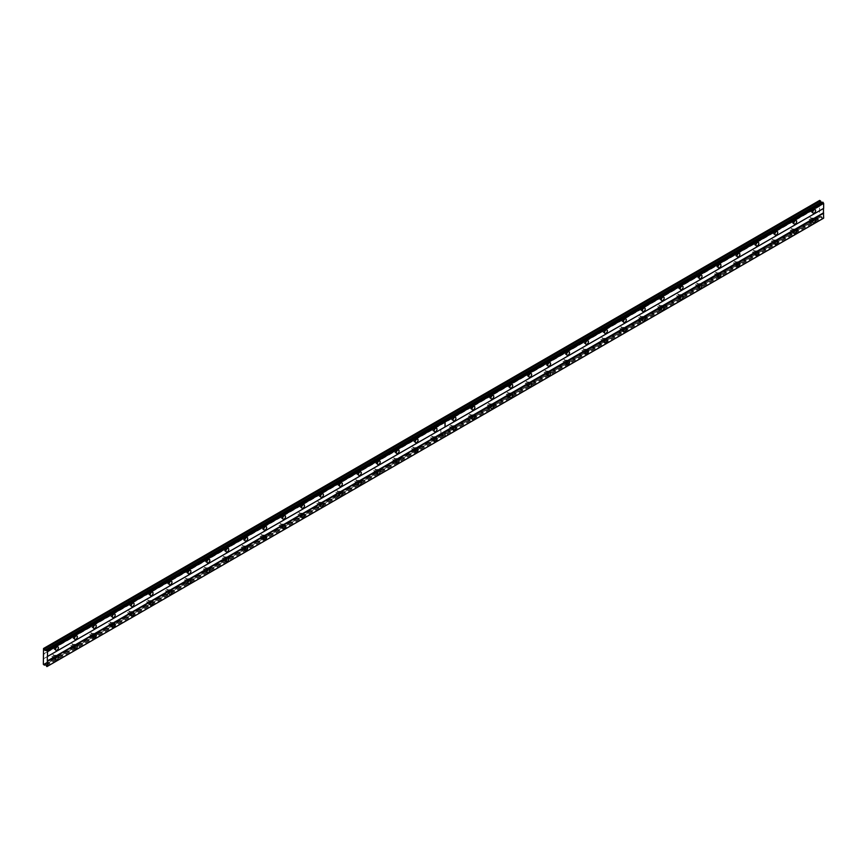 <?xml version="1.0" encoding="UTF-8"?>
<svg xmlns="http://www.w3.org/2000/svg" width="867" height="867" viewBox="0 0 867 867"><rect width="100%" height="100%" fill="white"/><g stroke="black" fill="none" stroke-linecap="round" stroke-linejoin="round"><path stroke-width="0.65" stroke-dasharray="4.33 3.25" d="M794.291 221.724A2.005 1.16 120 0 0 794.248 219.459A2.005 1.16 120 0 0 793.251 219.557A2.005 1.16 120 0 0 791.939 221.334A2.005 1.16 120 0 0 792.243 222.938A2.005 1.16 120 0 0 793.251 222.841A2.005 1.16 120 0 0 794.215 221.844M775.358 232.649A2.005 1.16 120 0 0 775.326 230.394A2.005 1.16 120 0 0 774.318 230.492A2.005 1.16 120 0 0 773.006 232.258A2.005 1.16 120 0 0 773.31 233.873A2.005 1.16 120 0 0 774.318 233.765A2.005 1.16 120 0 0 775.282 232.768M756.425 243.573A2.005 1.16 120 0 0 756.392 241.319A2.005 1.16 120 0 0 755.385 241.416A2.005 1.16 120 0 0 754.073 243.194A2.005 1.16 120 0 0 754.388 244.797A2.005 1.16 120 0 0 755.385 244.7A2.005 1.16 120 0 0 756.36 243.703M737.492 254.508A2.005 1.16 120 0 0 737.459 252.254A2.005 1.16 120 0 0 736.462 252.351A2.005 1.16 120 0 0 735.151 254.118A2.005 1.16 120 0 0 735.454 255.732A2.005 1.16 120 0 0 736.462 255.624A2.005 1.16 120 0 0 737.427 254.627M718.57 265.432A2.005 1.16 120 0 0 718.526 263.178A2.005 1.16 120 0 0 717.529 263.275A2.005 1.16 120 0 0 716.218 265.053A2.005 1.16 120 0 0 716.521 266.657A2.005 1.16 120 0 0 717.529 266.559A2.005 1.16 120 0 0 718.494 265.562M699.636 276.367A2.005 1.16 120 0 0 699.604 274.113A2.005 1.16 120 0 0 698.596 274.21A2.005 1.16 120 0 0 697.285 275.977A2.005 1.16 120 0 0 697.599 277.592A2.005 1.16 120 0 0 698.596 277.483A2.005 1.16 120 0 0 699.561 276.486M680.703 287.291A2.005 1.16 120 0 0 680.671 285.037A2.005 1.16 120 0 0 679.663 285.135A2.005 1.16 120 0 0 678.352 286.912A2.005 1.16 120 0 0 678.666 288.516A2.005 1.16 120 0 0 679.663 288.418A2.005 1.16 120 0 0 680.638 287.421M661.781 298.226A2.005 1.16 120 0 0 661.738 295.972A2.005 1.16 120 0 0 660.741 296.07A2.005 1.16 120 0 0 659.429 297.836A2.005 1.16 120 0 0 659.733 299.44A2.005 1.16 120 0 0 660.741 299.343A2.005 1.16 120 0 0 661.705 298.346M642.848 309.151A2.005 1.16 120 0 0 642.815 306.896A2.005 1.16 120 0 0 641.808 306.994A2.005 1.16 120 0 0 640.496 308.76A2.005 1.16 120 0 0 640.8 310.375A2.005 1.16 120 0 0 641.808 310.278A2.005 1.16 120 0 0 642.772 309.281M623.915 320.086A2.005 1.16 120 0 0 623.882 317.821A2.005 1.16 120 0 0 622.874 317.929A2.005 1.16 120 0 0 621.563 319.695A2.005 1.16 120 0 0 621.877 321.299A2.005 1.16 120 0 0 622.874 321.202A2.005 1.16 120 0 0 623.85 320.205M604.982 331.01A2.005 1.16 120 0 0 604.949 328.756A2.005 1.16 120 0 0 603.952 328.853A2.005 1.16 120 0 0 602.63 330.62A2.005 1.16 120 0 0 602.944 332.234A2.005 1.16 120 0 0 603.952 332.137A2.005 1.16 120 0 0 604.917 331.14M586.059 341.945A2.005 1.16 120 0 0 586.016 339.68A2.005 1.16 120 0 0 585.019 339.788A2.005 1.16 120 0 0 583.708 341.555A2.005 1.16 120 0 0 584.011 343.159A2.005 1.16 120 0 0 585.019 343.061A2.005 1.16 120 0 0 585.984 342.064M567.126 352.869A2.005 1.16 120 0 0 567.094 350.615A2.005 1.16 120 0 0 566.086 350.712A2.005 1.16 120 0 0 564.775 352.479A2.005 1.16 120 0 0 565.078 354.094A2.005 1.16 120 0 0 566.086 353.996A2.005 1.16 120 0 0 567.051 352.988M548.193 363.804A2.005 1.16 120 0 0 548.161 361.539A2.005 1.16 120 0 0 547.153 361.647A2.005 1.16 120 0 0 545.842 363.414A2.005 1.16 120 0 0 546.156 365.018A2.005 1.16 120 0 0 547.153 364.92A2.005 1.16 120 0 0 548.128 363.923M529.26 374.728A2.005 1.16 120 0 0 529.228 372.474A2.005 1.16 120 0 0 528.231 372.572A2.005 1.16 120 0 0 526.919 374.338A2.005 1.16 120 0 0 527.223 375.953A2.005 1.16 120 0 0 528.231 375.855A2.005 1.16 120 0 0 529.195 374.847M510.338 385.652A2.005 1.16 120 0 0 510.305 383.398A2.005 1.16 120 0 0 509.297 383.496A2.005 1.16 120 0 0 507.986 385.273A2.005 1.16 120 0 0 508.29 386.877A2.005 1.16 120 0 0 509.297 386.78A2.005 1.16 120 0 0 510.262 385.782M491.405 396.587A2.005 1.16 120 0 0 491.372 394.333A2.005 1.16 120 0 0 490.364 394.431A2.005 1.16 120 0 0 489.053 396.197A2.005 1.16 120 0 0 489.367 397.812A2.005 1.16 120 0 0 490.364 397.704A2.005 1.16 120 0 0 491.329 396.707M472.472 407.512A2.005 1.16 120 0 0 472.439 405.257A2.005 1.16 120 0 0 471.431 405.355A2.005 1.16 120 0 0 470.12 407.132A2.005 1.16 120 0 0 470.434 408.736A2.005 1.16 120 0 0 471.431 408.639A2.005 1.16 120 0 0 472.407 407.642M453.549 418.447A2.005 1.16 120 0 0 453.506 416.193A2.005 1.16 120 0 0 452.509 416.29A2.005 1.16 120 0 0 451.198 418.057A2.005 1.16 120 0 0 451.501 419.671A2.005 1.16 120 0 0 452.509 419.563A2.005 1.16 120 0 0 453.474 418.566M813.213 210.789A2.005 1.16 120 0 0 813.181 208.535A2.005 1.16 120 0 0 812.173 208.633A2.005 1.16 120 0 0 810.862 210.399A2.005 1.16 120 0 0 811.176 212.014A2.005 1.16 120 0 0 812.173 211.916A2.005 1.16 120 0 0 813.148 210.909M794.291 231.337A2.005 1.16 120 0 0 794.248 229.083A2.005 1.16 120 0 0 793.251 229.181A2.005 1.16 120 0 0 791.939 230.947A2.005 1.16 120 0 0 792.243 232.562A2.005 1.16 120 0 0 793.251 232.454A2.005 1.16 120 0 0 794.215 231.456M775.358 242.261A2.005 1.16 120 0 0 775.326 240.007A2.005 1.16 120 0 0 774.318 240.105A2.005 1.16 120 0 0 773.006 241.882A2.005 1.16 120 0 0 773.31 243.486A2.005 1.16 120 0 0 774.318 243.389A2.005 1.16 120 0 0 775.282 242.392M756.425 253.197A2.005 1.16 120 0 0 756.392 250.942A2.005 1.16 120 0 0 755.385 251.04A2.005 1.16 120 0 0 754.073 252.806A2.005 1.16 120 0 0 754.388 254.421A2.005 1.16 120 0 0 755.385 254.313A2.005 1.16 120 0 0 756.36 253.316M737.492 264.121A2.005 1.16 120 0 0 737.459 261.867A2.005 1.16 120 0 0 736.462 261.964A2.005 1.16 120 0 0 735.151 263.741A2.005 1.16 120 0 0 735.454 265.345A2.005 1.16 120 0 0 736.462 265.248A2.005 1.16 120 0 0 737.427 264.251M718.57 275.056A2.005 1.16 120 0 0 718.526 272.802A2.005 1.16 120 0 0 717.529 272.899A2.005 1.16 120 0 0 716.218 274.666A2.005 1.16 120 0 0 716.521 276.28A2.005 1.16 120 0 0 717.529 276.172A2.005 1.16 120 0 0 718.494 275.175M699.636 285.98A2.005 1.16 120 0 0 699.604 283.726A2.005 1.16 120 0 0 698.596 283.823A2.005 1.16 120 0 0 697.285 285.601A2.005 1.16 120 0 0 697.599 287.205A2.005 1.16 120 0 0 698.596 287.107A2.005 1.16 120 0 0 699.561 286.11M680.703 296.915A2.005 1.16 120 0 0 680.671 294.661A2.005 1.16 120 0 0 679.663 294.758A2.005 1.16 120 0 0 678.352 296.525A2.005 1.16 120 0 0 678.666 298.129A2.005 1.16 120 0 0 679.663 298.031A2.005 1.16 120 0 0 680.638 297.034M661.781 307.839A2.005 1.16 120 0 0 661.738 305.585A2.005 1.16 120 0 0 660.741 305.683A2.005 1.16 120 0 0 659.429 307.449A2.005 1.16 120 0 0 659.733 309.064A2.005 1.16 120 0 0 660.741 308.966A2.005 1.16 120 0 0 661.705 307.969M642.848 318.774A2.005 1.16 120 0 0 642.815 316.509A2.005 1.16 120 0 0 641.808 316.618A2.005 1.16 120 0 0 640.496 318.384A2.005 1.16 120 0 0 640.8 319.988A2.005 1.16 120 0 0 641.808 319.89A2.005 1.16 120 0 0 642.772 318.893M623.915 329.698A2.005 1.16 120 0 0 623.882 327.444A2.005 1.16 120 0 0 622.874 327.542A2.005 1.16 120 0 0 621.563 329.308A2.005 1.16 120 0 0 621.877 330.923A2.005 1.16 120 0 0 622.874 330.826A2.005 1.16 120 0 0 623.85 329.828M604.982 340.633A2.005 1.16 120 0 0 604.949 338.368A2.005 1.16 120 0 0 603.952 338.477A2.005 1.16 120 0 0 602.63 340.243A2.005 1.16 120 0 0 602.944 341.847A2.005 1.16 120 0 0 603.952 341.75A2.005 1.16 120 0 0 604.917 340.753M586.059 351.558A2.005 1.16 120 0 0 586.016 349.303A2.005 1.16 120 0 0 585.019 349.401A2.005 1.16 120 0 0 583.708 351.168A2.005 1.16 120 0 0 584.011 352.782A2.005 1.16 120 0 0 585.019 352.685A2.005 1.16 120 0 0 585.984 351.677M567.126 362.493A2.005 1.16 120 0 0 567.094 360.228A2.005 1.16 120 0 0 566.086 360.325A2.005 1.16 120 0 0 564.775 362.103A2.005 1.16 120 0 0 565.078 363.707A2.005 1.16 120 0 0 566.086 363.609A2.005 1.16 120 0 0 567.051 362.612M548.193 373.417A2.005 1.16 120 0 0 548.161 371.163A2.005 1.16 120 0 0 547.153 371.26A2.005 1.16 120 0 0 545.842 373.027A2.005 1.16 120 0 0 546.156 374.642A2.005 1.16 120 0 0 547.153 374.544A2.005 1.16 120 0 0 548.128 373.536M529.26 384.341A2.005 1.16 120 0 0 529.228 382.087A2.005 1.16 120 0 0 528.231 382.184A2.005 1.16 120 0 0 526.919 383.962A2.005 1.16 120 0 0 527.223 385.566A2.005 1.16 120 0 0 528.231 385.468A2.005 1.16 120 0 0 529.195 384.471M510.338 395.276A2.005 1.16 120 0 0 510.305 393.022A2.005 1.16 120 0 0 509.297 393.119A2.005 1.16 120 0 0 507.986 394.886A2.005 1.16 120 0 0 508.29 396.501A2.005 1.16 120 0 0 509.297 396.392A2.005 1.16 120 0 0 510.262 395.395M491.405 406.2A2.005 1.16 120 0 0 491.372 403.946A2.005 1.16 120 0 0 490.364 404.044A2.005 1.16 120 0 0 489.053 405.821A2.005 1.16 120 0 0 489.367 407.425A2.005 1.16 120 0 0 490.364 407.327A2.005 1.16 120 0 0 491.329 406.33M472.472 417.135A2.005 1.16 120 0 0 472.439 414.881A2.005 1.16 120 0 0 471.431 414.979A2.005 1.16 120 0 0 470.12 416.745A2.005 1.16 120 0 0 470.434 418.36A2.005 1.16 120 0 0 471.431 418.252A2.005 1.16 120 0 0 472.407 417.255M453.549 428.06A2.005 1.16 120 0 0 453.506 425.805A2.005 1.16 120 0 0 452.509 425.903A2.005 1.16 120 0 0 451.198 427.68A2.005 1.16 120 0 0 451.501 429.284A2.005 1.16 120 0 0 452.509 429.187A2.005 1.16 120 0 0 453.474 428.19M813.213 220.413A2.005 1.16 120 0 0 813.181 218.148A2.005 1.16 120 0 0 812.173 218.246A2.005 1.16 120 0 0 810.862 220.023A2.005 1.16 120 0 0 811.176 221.627A2.005 1.16 120 0 0 812.173 221.529A2.005 1.16 120 0 0 813.148 220.532M793.251 229.831A1.203 0.694 -60 0 1 793.251 231.803A1.203 0.694 -60 0 1 793.251 229.831M791.094 228.585A1.203 0.694 -60 0 1 791.094 230.557A1.203 0.694 -60 0 1 791.094 228.585M774.318 240.766A1.203 0.694 -60 0 1 774.318 242.727A1.203 0.694 -60 0 1 774.318 240.766M772.161 239.52A1.203 0.694 -60 0 1 772.161 241.481A1.203 0.694 -60 0 1 772.161 239.52M755.385 251.69A1.203 0.694 -60 0 1 755.385 253.663A1.203 0.694 -60 0 1 755.385 251.69M753.228 250.444A1.203 0.694 -60 0 1 753.228 252.416A1.203 0.694 -60 0 1 753.228 250.444M736.462 262.625A1.203 0.694 -60 0 1 736.462 264.587A1.203 0.694 -60 0 1 736.462 262.625M734.295 261.379A1.203 0.694 -60 0 1 734.295 263.34A1.203 0.694 -60 0 1 734.295 261.379M717.529 273.549A1.203 0.694 -60 0 1 717.529 275.522A1.203 0.694 -60 0 1 717.529 273.549M715.373 272.303A1.203 0.694 -60 0 1 715.373 274.275A1.203 0.694 -60 0 1 715.373 272.303M698.596 284.484A1.203 0.694 -60 0 1 698.596 286.446A1.203 0.694 -60 0 1 698.596 284.484M696.439 283.238A1.203 0.694 -60 0 1 696.439 285.2A1.203 0.694 -60 0 1 696.439 283.238M679.663 295.409A1.203 0.694 -60 0 1 679.663 297.381A1.203 0.694 -60 0 1 679.663 295.409M677.506 294.162A1.203 0.694 -60 0 1 677.506 296.135A1.203 0.694 -60 0 1 677.506 294.162M660.741 306.344A1.203 0.694 -60 0 1 660.741 308.305A1.203 0.694 -60 0 1 660.741 306.344M658.584 305.097A1.203 0.694 -60 0 1 658.584 307.059A1.203 0.694 -60 0 1 658.584 305.097M641.808 317.268A1.203 0.694 -60 0 1 641.808 319.24A1.203 0.694 -60 0 1 641.808 317.268M639.651 316.022A1.203 0.694 -60 0 1 639.651 317.994A1.203 0.694 -60 0 1 639.651 316.022M622.874 328.203A1.203 0.694 -60 0 1 622.874 330.164A1.203 0.694 -60 0 1 622.874 328.203M620.718 326.957A1.203 0.694 -60 0 1 620.718 328.918A1.203 0.694 -60 0 1 620.718 326.957M603.952 339.127A1.203 0.694 -60 0 1 603.952 341.099A1.203 0.694 -60 0 1 603.952 339.127M601.785 337.881A1.203 0.694 -60 0 1 601.785 339.853A1.203 0.694 -60 0 1 601.785 337.881M585.019 350.062A1.203 0.694 -60 0 1 585.019 352.024A1.203 0.694 -60 0 1 585.019 350.062M582.862 348.816A1.203 0.694 -60 0 1 582.862 350.777A1.203 0.694 -60 0 1 582.862 348.816M566.086 360.986A1.203 0.694 -60 0 1 566.086 362.959A1.203 0.694 -60 0 1 566.086 360.986M563.929 359.74A1.203 0.694 -60 0 1 563.929 361.712A1.203 0.694 -60 0 1 563.929 359.74M547.153 371.91A1.203 0.694 -60 0 1 547.153 373.883A1.203 0.694 -60 0 1 547.153 371.91M544.996 370.675A1.203 0.694 -60 0 1 544.996 372.637A1.203 0.694 -60 0 1 544.996 370.675M528.231 382.846A1.203 0.694 -60 0 1 528.231 384.807A1.203 0.694 -60 0 1 528.231 382.846M526.063 381.599A1.203 0.694 -60 0 1 526.063 383.561A1.203 0.694 -60 0 1 526.063 381.599M509.297 393.77A1.203 0.694 -60 0 1 509.297 395.742A1.203 0.694 -60 0 1 509.297 393.77M507.141 392.523A1.203 0.694 -60 0 1 507.141 394.496A1.203 0.694 -60 0 1 507.141 392.523M490.364 404.705A1.203 0.694 -60 0 1 490.364 406.666A1.203 0.694 -60 0 1 490.364 404.705M488.208 403.458A1.203 0.694 -60 0 1 488.208 405.42A1.203 0.694 -60 0 1 488.208 403.458M471.431 415.629A1.203 0.694 -60 0 1 471.431 417.601A1.203 0.694 -60 0 1 471.431 415.629M469.275 414.383A1.203 0.694 -60 0 1 469.275 416.355A1.203 0.694 -60 0 1 469.275 414.383M452.509 426.564A1.203 0.694 -60 0 1 452.509 428.526A1.203 0.694 -60 0 1 452.509 426.564M450.352 425.318A1.203 0.694 -60 0 1 450.352 427.279A1.203 0.694 -60 0 1 450.352 425.318M812.173 218.907A1.203 0.694 -60 0 1 812.173 220.879A1.203 0.694 -60 0 1 812.173 218.907M810.016 217.66A1.203 0.694 -60 0 1 810.016 219.633A1.203 0.694 -60 0 1 810.016 217.66M793.251 220.218A1.203 0.694 -60 0 1 793.251 222.19A1.203 0.694 -60 0 1 793.251 220.218M791.094 218.972A1.203 0.694 -60 0 1 791.094 220.944A1.203 0.694 -60 0 1 791.094 218.972M774.318 231.142A1.203 0.694 -60 0 1 774.318 233.115A1.203 0.694 -60 0 1 774.318 231.142M772.161 229.896A1.203 0.694 -60 0 1 772.161 231.868A1.203 0.694 -60 0 1 772.161 229.896M755.385 242.077A1.203 0.694 -60 0 1 755.385 244.039A1.203 0.694 -60 0 1 755.385 242.077M753.228 240.831A1.203 0.694 -60 0 1 753.228 242.793A1.203 0.694 -60 0 1 753.228 240.831M736.462 253.001A1.203 0.694 -60 0 1 736.462 254.974A1.203 0.694 -60 0 1 736.462 253.001M734.295 251.755A1.203 0.694 -60 0 1 734.295 253.728A1.203 0.694 -60 0 1 734.295 251.755M717.529 263.936A1.203 0.694 -60 0 1 717.529 265.898A1.203 0.694 -60 0 1 717.529 263.936M715.373 262.69A1.203 0.694 -60 0 1 715.373 264.652A1.203 0.694 -60 0 1 715.373 262.69M698.596 274.861A1.203 0.694 -60 0 1 698.596 276.833A1.203 0.694 -60 0 1 698.596 274.861M696.439 273.614A1.203 0.694 -60 0 1 696.439 275.587A1.203 0.694 -60 0 1 696.439 273.614M679.663 285.796A1.203 0.694 -60 0 1 679.663 287.757A1.203 0.694 -60 0 1 679.663 285.796M677.506 284.549A1.203 0.694 -60 0 1 677.506 286.511A1.203 0.694 -60 0 1 677.506 284.549M660.741 296.72A1.203 0.694 -60 0 1 660.741 298.692A1.203 0.694 -60 0 1 660.741 296.72M658.584 295.474A1.203 0.694 -60 0 1 658.584 297.446A1.203 0.694 -60 0 1 658.584 295.474M641.808 307.655A1.203 0.694 -60 0 1 641.808 309.617A1.203 0.694 -60 0 1 641.808 307.655M639.651 306.409A1.203 0.694 -60 0 1 639.651 308.37A1.203 0.694 -60 0 1 639.651 306.409M622.874 318.579A1.203 0.694 -60 0 1 622.874 320.552A1.203 0.694 -60 0 1 622.874 318.579M620.718 317.333A1.203 0.694 -60 0 1 620.718 319.305A1.203 0.694 -60 0 1 620.718 317.333M603.952 329.514A1.203 0.694 -60 0 1 603.952 331.476A1.203 0.694 -60 0 1 603.952 329.514M601.785 328.268A1.203 0.694 -60 0 1 601.785 330.229A1.203 0.694 -60 0 1 601.785 328.268M585.019 340.438A1.203 0.694 -60 0 1 585.019 342.411A1.203 0.694 -60 0 1 585.019 340.438M582.862 339.192A1.203 0.694 -60 0 1 582.862 341.165A1.203 0.694 -60 0 1 582.862 339.192M566.086 351.373A1.203 0.694 -60 0 1 566.086 353.335A1.203 0.694 -60 0 1 566.086 351.373M563.929 350.127A1.203 0.694 -60 0 1 563.929 352.089A1.203 0.694 -60 0 1 563.929 350.127M547.153 362.298A1.203 0.694 -60 0 1 547.153 364.27A1.203 0.694 -60 0 1 547.153 362.298M544.996 361.051A1.203 0.694 -60 0 1 544.996 363.024A1.203 0.694 -60 0 1 544.996 361.051M528.231 373.222A1.203 0.694 -60 0 1 528.231 375.194A1.203 0.694 -60 0 1 528.231 373.222M526.063 371.986A1.203 0.694 -60 0 1 526.063 373.948A1.203 0.694 -60 0 1 526.063 371.986M509.297 384.157A1.203 0.694 -60 0 1 509.297 386.118A1.203 0.694 -60 0 1 509.297 384.157M507.141 382.911A1.203 0.694 -60 0 1 507.141 384.872A1.203 0.694 -60 0 1 507.141 382.911M490.364 395.081A1.203 0.694 -60 0 1 490.364 397.053A1.203 0.694 -60 0 1 490.364 395.081M488.208 393.835A1.203 0.694 -60 0 1 488.208 395.807A1.203 0.694 -60 0 1 488.208 393.835M471.431 406.016A1.203 0.694 -60 0 1 471.431 407.978A1.203 0.694 -60 0 1 471.431 406.016M469.275 404.77A1.203 0.694 -60 0 1 469.275 406.731A1.203 0.694 -60 0 1 469.275 404.77M452.509 416.94A1.203 0.694 -60 0 1 452.509 418.913A1.203 0.694 -60 0 1 452.509 416.94M450.352 415.694A1.203 0.694 -60 0 1 450.352 417.666A1.203 0.694 -60 0 1 450.352 415.694M812.173 209.294A1.203 0.694 -60 0 1 812.173 211.255A1.203 0.694 -60 0 1 812.173 209.294M810.016 208.047A1.203 0.694 -60 0 1 810.016 210.009A1.203 0.694 -60 0 1 810.016 208.047M434.616 429.371A2.005 1.16 120 0 0 434.584 427.117A2.005 1.16 120 0 0 433.576 427.214A2.005 1.16 120 0 0 432.265 428.992A2.005 1.16 120 0 0 432.568 430.596A2.005 1.16 120 0 0 433.576 430.498A2.005 1.16 120 0 0 434.54 429.501M415.683 440.306A2.005 1.16 120 0 0 415.651 438.052A2.005 1.16 120 0 0 414.643 438.149A2.005 1.16 120 0 0 413.331 439.916A2.005 1.16 120 0 0 413.646 441.52A2.005 1.16 120 0 0 414.643 441.422A2.005 1.16 120 0 0 415.618 440.425M396.75 451.23A2.005 1.16 120 0 0 396.718 448.976A2.005 1.16 120 0 0 395.72 449.073A2.005 1.16 120 0 0 394.409 450.84A2.005 1.16 120 0 0 394.713 452.455A2.005 1.16 120 0 0 395.72 452.357A2.005 1.16 120 0 0 396.685 451.36M377.828 462.165A2.005 1.16 120 0 0 377.784 459.9A2.005 1.16 120 0 0 376.787 460.009A2.005 1.16 120 0 0 375.476 461.775A2.005 1.16 120 0 0 375.779 463.379A2.005 1.16 120 0 0 376.787 463.281A2.005 1.16 120 0 0 377.752 462.284M358.895 473.089A2.005 1.16 120 0 0 358.862 470.835A2.005 1.16 120 0 0 357.854 470.933A2.005 1.16 120 0 0 356.543 472.699A2.005 1.16 120 0 0 356.846 474.314A2.005 1.16 120 0 0 357.854 474.216A2.005 1.16 120 0 0 358.819 473.219M339.962 484.024A2.005 1.16 120 0 0 339.929 481.759A2.005 1.16 120 0 0 338.921 481.868A2.005 1.16 120 0 0 337.61 483.634A2.005 1.16 120 0 0 337.924 485.238A2.005 1.16 120 0 0 338.921 485.141A2.005 1.16 120 0 0 339.897 484.144M321.039 494.949A2.005 1.16 120 0 0 320.996 492.694A2.005 1.16 120 0 0 319.999 492.792A2.005 1.16 120 0 0 318.688 494.558A2.005 1.16 120 0 0 318.991 496.173A2.005 1.16 120 0 0 319.999 496.076A2.005 1.16 120 0 0 320.963 495.068M302.106 505.884A2.005 1.16 120 0 0 302.074 503.619A2.005 1.16 120 0 0 301.066 503.727A2.005 1.16 120 0 0 299.754 505.494A2.005 1.16 120 0 0 300.058 507.097A2.005 1.16 120 0 0 301.066 507A2.005 1.16 120 0 0 302.03 506.003M283.173 516.808A2.005 1.16 120 0 0 283.141 514.554A2.005 1.16 120 0 0 282.133 514.651A2.005 1.16 120 0 0 280.821 516.418A2.005 1.16 120 0 0 281.136 518.033A2.005 1.16 120 0 0 282.133 517.935A2.005 1.16 120 0 0 283.097 516.927M264.24 527.732A2.005 1.16 120 0 0 264.207 525.478A2.005 1.16 120 0 0 263.2 525.575A2.005 1.16 120 0 0 261.888 527.353A2.005 1.16 120 0 0 262.202 528.957A2.005 1.16 120 0 0 263.2 528.859A2.005 1.16 120 0 0 264.175 527.862M245.318 538.667A2.005 1.16 120 0 0 245.274 536.413A2.005 1.16 120 0 0 244.277 536.51A2.005 1.16 120 0 0 242.966 538.277A2.005 1.16 120 0 0 243.269 539.892A2.005 1.16 120 0 0 244.277 539.783A2.005 1.16 120 0 0 245.242 538.786M226.385 549.591A2.005 1.16 120 0 0 226.352 547.337A2.005 1.16 120 0 0 225.344 547.435A2.005 1.16 120 0 0 224.033 549.212A2.005 1.16 120 0 0 224.336 550.816A2.005 1.16 120 0 0 225.344 550.718A2.005 1.16 120 0 0 226.309 549.721M207.451 560.526A2.005 1.16 120 0 0 207.419 558.272A2.005 1.16 120 0 0 206.411 558.37A2.005 1.16 120 0 0 205.1 560.136A2.005 1.16 120 0 0 205.414 561.751A2.005 1.16 120 0 0 206.411 561.643A2.005 1.16 120 0 0 207.386 560.646M188.518 571.451A2.005 1.16 120 0 0 188.486 569.196A2.005 1.16 120 0 0 187.489 569.294A2.005 1.16 120 0 0 186.177 571.071A2.005 1.16 120 0 0 186.481 572.675A2.005 1.16 120 0 0 187.489 572.578A2.005 1.16 120 0 0 188.453 571.581M169.596 582.386A2.005 1.16 120 0 0 169.553 580.131A2.005 1.16 120 0 0 168.556 580.229A2.005 1.16 120 0 0 167.244 581.995A2.005 1.16 120 0 0 167.548 583.599A2.005 1.16 120 0 0 168.556 583.502A2.005 1.16 120 0 0 169.52 582.505M150.663 593.31A2.005 1.16 120 0 0 150.63 591.056A2.005 1.16 120 0 0 149.623 591.153A2.005 1.16 120 0 0 148.311 592.92A2.005 1.16 120 0 0 148.615 594.534A2.005 1.16 120 0 0 149.623 594.437A2.005 1.16 120 0 0 150.587 593.44M131.73 604.245A2.005 1.16 120 0 0 131.697 601.98A2.005 1.16 120 0 0 130.689 602.088A2.005 1.16 120 0 0 129.378 603.855A2.005 1.16 120 0 0 129.692 605.459A2.005 1.16 120 0 0 130.689 605.361A2.005 1.16 120 0 0 131.665 604.364M112.808 615.169A2.005 1.16 120 0 0 112.764 612.915A2.005 1.16 120 0 0 111.767 613.012A2.005 1.16 120 0 0 110.456 614.779A2.005 1.16 120 0 0 110.759 616.394A2.005 1.16 120 0 0 111.767 616.296A2.005 1.16 120 0 0 112.732 615.299M93.874 626.104A2.005 1.16 120 0 0 93.842 623.839A2.005 1.16 120 0 0 92.834 623.947A2.005 1.16 120 0 0 91.523 625.714A2.005 1.16 120 0 0 91.826 627.318A2.005 1.16 120 0 0 92.834 627.22A2.005 1.16 120 0 0 93.799 626.223M74.941 637.028A2.005 1.16 120 0 0 74.909 634.774A2.005 1.16 120 0 0 73.901 634.872A2.005 1.16 120 0 0 72.59 636.638A2.005 1.16 120 0 0 72.904 638.253A2.005 1.16 120 0 0 73.901 638.155A2.005 1.16 120 0 0 74.876 637.147M56.008 647.963A2.005 1.16 120 0 0 55.976 645.698A2.005 1.16 120 0 0 54.968 645.807A2.005 1.16 120 0 0 53.656 647.573A2.005 1.16 120 0 0 53.971 649.177A2.005 1.16 120 0 0 54.968 649.08A2.005 1.16 120 0 0 55.943 648.082M434.616 438.995A2.005 1.16 120 0 0 434.584 436.74A2.005 1.16 120 0 0 433.576 436.838A2.005 1.16 120 0 0 432.265 438.604A2.005 1.16 120 0 0 432.568 440.208A2.005 1.16 120 0 0 433.576 440.111A2.005 1.16 120 0 0 434.54 439.114M415.683 449.919A2.005 1.16 120 0 0 415.651 447.665A2.005 1.16 120 0 0 414.643 447.762A2.005 1.16 120 0 0 413.331 449.529A2.005 1.16 120 0 0 413.646 451.143A2.005 1.16 120 0 0 414.643 451.046A2.005 1.16 120 0 0 415.618 450.049M396.75 460.854A2.005 1.16 120 0 0 396.718 458.589A2.005 1.16 120 0 0 395.72 458.697A2.005 1.16 120 0 0 394.409 460.464A2.005 1.16 120 0 0 394.713 462.068A2.005 1.16 120 0 0 395.72 461.97A2.005 1.16 120 0 0 396.685 460.973M377.828 471.778A2.005 1.16 120 0 0 377.784 469.524A2.005 1.16 120 0 0 376.787 469.621A2.005 1.16 120 0 0 375.476 471.388A2.005 1.16 120 0 0 375.779 473.003A2.005 1.16 120 0 0 376.787 472.905A2.005 1.16 120 0 0 377.752 471.908M358.895 482.713A2.005 1.16 120 0 0 358.862 480.448A2.005 1.16 120 0 0 357.854 480.556A2.005 1.16 120 0 0 356.543 482.323A2.005 1.16 120 0 0 356.846 483.927A2.005 1.16 120 0 0 357.854 483.829A2.005 1.16 120 0 0 358.819 482.832M339.962 493.637A2.005 1.16 120 0 0 339.929 491.383A2.005 1.16 120 0 0 338.921 491.481A2.005 1.16 120 0 0 337.61 493.247A2.005 1.16 120 0 0 337.924 494.862A2.005 1.16 120 0 0 338.921 494.764A2.005 1.16 120 0 0 339.897 493.757M321.039 504.572A2.005 1.16 120 0 0 320.996 502.307A2.005 1.16 120 0 0 319.999 502.416A2.005 1.16 120 0 0 318.688 504.182A2.005 1.16 120 0 0 318.991 505.786A2.005 1.16 120 0 0 319.999 505.689A2.005 1.16 120 0 0 320.963 504.692M302.106 515.497A2.005 1.16 120 0 0 302.074 513.242A2.005 1.16 120 0 0 301.066 513.34A2.005 1.16 120 0 0 299.754 515.106A2.005 1.16 120 0 0 300.058 516.721A2.005 1.16 120 0 0 301.066 516.624A2.005 1.16 120 0 0 302.03 515.616M283.173 526.421A2.005 1.16 120 0 0 283.141 524.167A2.005 1.16 120 0 0 282.133 524.264A2.005 1.16 120 0 0 280.821 526.041A2.005 1.16 120 0 0 281.136 527.645A2.005 1.16 120 0 0 282.133 527.548A2.005 1.16 120 0 0 283.097 526.551M264.24 537.356A2.005 1.16 120 0 0 264.207 535.102A2.005 1.16 120 0 0 263.2 535.199A2.005 1.16 120 0 0 261.888 536.966A2.005 1.16 120 0 0 262.202 538.58A2.005 1.16 120 0 0 263.2 538.472A2.005 1.16 120 0 0 264.175 537.475M245.318 548.28A2.005 1.16 120 0 0 245.274 546.026A2.005 1.16 120 0 0 244.277 546.123A2.005 1.16 120 0 0 242.966 547.901A2.005 1.16 120 0 0 243.269 549.505A2.005 1.16 120 0 0 244.277 549.407A2.005 1.16 120 0 0 245.242 548.41M226.385 559.215A2.005 1.16 120 0 0 226.352 556.961A2.005 1.16 120 0 0 225.344 557.058A2.005 1.16 120 0 0 224.033 558.825A2.005 1.16 120 0 0 224.336 560.44A2.005 1.16 120 0 0 225.344 560.331A2.005 1.16 120 0 0 226.309 559.334M207.451 570.139A2.005 1.16 120 0 0 207.419 567.885A2.005 1.16 120 0 0 206.411 567.983A2.005 1.16 120 0 0 205.1 569.76A2.005 1.16 120 0 0 205.414 571.364A2.005 1.16 120 0 0 206.411 571.266A2.005 1.16 120 0 0 207.386 570.269M188.518 581.074A2.005 1.16 120 0 0 188.486 578.82A2.005 1.16 120 0 0 187.489 578.918A2.005 1.16 120 0 0 186.177 580.684A2.005 1.16 120 0 0 186.481 582.288A2.005 1.16 120 0 0 187.489 582.191A2.005 1.16 120 0 0 188.453 581.193M169.596 591.998A2.005 1.16 120 0 0 169.553 589.744A2.005 1.16 120 0 0 168.556 589.842A2.005 1.16 120 0 0 167.244 591.608A2.005 1.16 120 0 0 167.548 593.223A2.005 1.16 120 0 0 168.556 593.126A2.005 1.16 120 0 0 169.52 592.128M150.663 602.933A2.005 1.16 120 0 0 150.63 600.668A2.005 1.16 120 0 0 149.623 600.777A2.005 1.16 120 0 0 148.311 602.543A2.005 1.16 120 0 0 148.615 604.147A2.005 1.16 120 0 0 149.623 604.05A2.005 1.16 120 0 0 150.587 603.053M131.73 613.858A2.005 1.16 120 0 0 131.697 611.603A2.005 1.16 120 0 0 130.689 611.701A2.005 1.16 120 0 0 129.378 613.468A2.005 1.16 120 0 0 129.692 615.082A2.005 1.16 120 0 0 130.689 614.985A2.005 1.16 120 0 0 131.665 613.988M112.808 624.793A2.005 1.16 120 0 0 112.764 622.528A2.005 1.16 120 0 0 111.767 622.636A2.005 1.16 120 0 0 110.456 624.403A2.005 1.16 120 0 0 110.759 626.007A2.005 1.16 120 0 0 111.767 625.909A2.005 1.16 120 0 0 112.732 624.912M93.874 635.717A2.005 1.16 120 0 0 93.842 633.463A2.005 1.16 120 0 0 92.834 633.56A2.005 1.16 120 0 0 91.523 635.327A2.005 1.16 120 0 0 91.826 636.942A2.005 1.16 120 0 0 92.834 636.844A2.005 1.16 120 0 0 93.799 635.836M74.941 646.652A2.005 1.16 120 0 0 74.909 644.387A2.005 1.16 120 0 0 73.901 644.495A2.005 1.16 120 0 0 72.59 646.262A2.005 1.16 120 0 0 72.904 647.866A2.005 1.16 120 0 0 73.901 647.768A2.005 1.16 120 0 0 74.876 646.771M56.008 657.576A2.005 1.16 120 0 0 55.976 655.322A2.005 1.16 120 0 0 54.968 655.419A2.005 1.16 120 0 0 53.656 657.186A2.005 1.16 120 0 0 53.971 658.801A2.005 1.16 120 0 0 54.968 658.703A2.005 1.16 120 0 0 55.943 657.695M433.576 437.488A1.203 0.694 -60 0 1 433.576 439.461A1.203 0.694 -60 0 1 433.576 437.488M431.419 436.242A1.203 0.694 -60 0 1 431.419 438.214A1.203 0.694 -60 0 1 431.419 436.242M414.643 448.423A1.203 0.694 -60 0 1 414.643 450.385A1.203 0.694 -60 0 1 414.643 448.423M412.486 447.177A1.203 0.694 -60 0 1 412.486 449.139A1.203 0.694 -60 0 1 412.486 447.177M395.72 459.347A1.203 0.694 -60 0 1 395.72 461.32A1.203 0.694 -60 0 1 395.72 459.347M393.553 458.101A1.203 0.694 -60 0 1 393.553 460.074A1.203 0.694 -60 0 1 393.553 458.101M376.787 470.282A1.203 0.694 -60 0 1 376.787 472.244A1.203 0.694 -60 0 1 376.787 470.282M374.631 469.036A1.203 0.694 -60 0 1 374.631 470.998A1.203 0.694 -60 0 1 374.631 469.036M357.854 481.207A1.203 0.694 -60 0 1 357.854 483.179A1.203 0.694 -60 0 1 357.854 481.207M355.698 479.96A1.203 0.694 -60 0 1 355.698 481.933A1.203 0.694 -60 0 1 355.698 479.96M338.921 492.142A1.203 0.694 -60 0 1 338.921 494.103A1.203 0.694 -60 0 1 338.921 492.142M336.764 490.895A1.203 0.694 -60 0 1 336.764 492.857A1.203 0.694 -60 0 1 336.764 490.895M319.999 503.066A1.203 0.694 -60 0 1 319.999 505.038A1.203 0.694 -60 0 1 319.999 503.066M317.842 501.82A1.203 0.694 -60 0 1 317.842 503.792A1.203 0.694 -60 0 1 317.842 501.82M301.066 513.99A1.203 0.694 -60 0 1 301.066 515.963A1.203 0.694 -60 0 1 301.066 513.99M298.909 512.755A1.203 0.694 -60 0 1 298.909 514.716A1.203 0.694 -60 0 1 298.909 512.755M282.133 524.925A1.203 0.694 -60 0 1 282.133 526.887A1.203 0.694 -60 0 1 282.133 524.925M279.976 523.679A1.203 0.694 -60 0 1 279.976 525.651A1.203 0.694 -60 0 1 279.976 523.679M263.2 535.849A1.203 0.694 -60 0 1 263.2 537.822A1.203 0.694 -60 0 1 263.2 535.849M261.043 534.603A1.203 0.694 -60 0 1 261.043 536.575A1.203 0.694 -60 0 1 261.043 534.603M244.277 546.784A1.203 0.694 -60 0 1 244.277 548.746A1.203 0.694 -60 0 1 244.277 546.784M242.121 545.538A1.203 0.694 -60 0 1 242.121 547.5A1.203 0.694 -60 0 1 242.121 545.538M225.344 557.709A1.203 0.694 -60 0 1 225.344 559.681A1.203 0.694 -60 0 1 225.344 557.709M223.187 556.462A1.203 0.694 -60 0 1 223.187 558.435A1.203 0.694 -60 0 1 223.187 556.462M206.411 568.644A1.203 0.694 -60 0 1 206.411 570.605A1.203 0.694 -60 0 1 206.411 568.644M204.254 567.397A1.203 0.694 -60 0 1 204.254 569.359A1.203 0.694 -60 0 1 204.254 567.397M187.489 579.568A1.203 0.694 -60 0 1 187.489 581.54A1.203 0.694 -60 0 1 187.489 579.568M185.321 578.322A1.203 0.694 -60 0 1 185.321 580.294A1.203 0.694 -60 0 1 185.321 578.322M168.556 590.503A1.203 0.694 -60 0 1 168.556 592.464A1.203 0.694 -60 0 1 168.556 590.503M166.399 589.257A1.203 0.694 -60 0 1 166.399 591.218A1.203 0.694 -60 0 1 166.399 589.257M149.623 601.427A1.203 0.694 -60 0 1 149.623 603.399A1.203 0.694 -60 0 1 149.623 601.427M147.466 600.181A1.203 0.694 -60 0 1 147.466 602.153A1.203 0.694 -60 0 1 147.466 600.181M130.689 612.362A1.203 0.694 -60 0 1 130.689 614.324A1.203 0.694 -60 0 1 130.689 612.362M128.533 611.116A1.203 0.694 -60 0 1 128.533 613.077A1.203 0.694 -60 0 1 128.533 611.116M111.767 623.286A1.203 0.694 -60 0 1 111.767 625.259A1.203 0.694 -60 0 1 111.767 623.286M109.61 622.04A1.203 0.694 -60 0 1 109.61 624.012A1.203 0.694 -60 0 1 109.61 622.04M92.834 634.221A1.203 0.694 -60 0 1 92.834 636.183A1.203 0.694 -60 0 1 92.834 634.221M90.677 632.975A1.203 0.694 -60 0 1 90.677 634.937A1.203 0.694 -60 0 1 90.677 632.975M73.901 645.146A1.203 0.694 -60 0 1 73.901 647.118A1.203 0.694 -60 0 1 73.901 645.146M71.744 643.899A1.203 0.694 -60 0 1 71.744 645.872A1.203 0.694 -60 0 1 71.744 643.899M54.968 656.07A1.203 0.694 -60 0 1 54.968 658.042A1.203 0.694 -60 0 1 54.968 656.07M52.811 654.834A1.203 0.694 -60 0 1 52.811 656.796A1.203 0.694 -60 0 1 52.811 654.834M433.576 427.875A1.203 0.694 -60 0 1 433.576 429.837A1.203 0.694 -60 0 1 433.576 427.875M431.419 426.629A1.203 0.694 -60 0 1 431.419 428.591A1.203 0.694 -60 0 1 431.419 426.629M414.643 438.8A1.203 0.694 -60 0 1 414.643 440.772A1.203 0.694 -60 0 1 414.643 438.8M412.486 437.553A1.203 0.694 -60 0 1 412.486 439.526A1.203 0.694 -60 0 1 412.486 437.553M395.72 449.735A1.203 0.694 -60 0 1 395.72 451.696A1.203 0.694 -60 0 1 395.72 449.735M393.553 448.488A1.203 0.694 -60 0 1 393.553 450.45A1.203 0.694 -60 0 1 393.553 448.488M376.787 460.659A1.203 0.694 -60 0 1 376.787 462.631A1.203 0.694 -60 0 1 376.787 460.659M374.631 459.412A1.203 0.694 -60 0 1 374.631 461.385A1.203 0.694 -60 0 1 374.631 459.412M357.854 471.594A1.203 0.694 -60 0 1 357.854 473.555A1.203 0.694 -60 0 1 357.854 471.594M355.698 470.347A1.203 0.694 -60 0 1 355.698 472.309A1.203 0.694 -60 0 1 355.698 470.347M338.921 482.518A1.203 0.694 -60 0 1 338.921 484.49A1.203 0.694 -60 0 1 338.921 482.518M336.764 481.272A1.203 0.694 -60 0 1 336.764 483.244A1.203 0.694 -60 0 1 336.764 481.272M319.999 493.453A1.203 0.694 -60 0 1 319.999 495.415A1.203 0.694 -60 0 1 319.999 493.453M317.842 492.207A1.203 0.694 -60 0 1 317.842 494.168A1.203 0.694 -60 0 1 317.842 492.207M301.066 504.377A1.203 0.694 -60 0 1 301.066 506.35A1.203 0.694 -60 0 1 301.066 504.377M298.909 503.131A1.203 0.694 -60 0 1 298.909 505.103A1.203 0.694 -60 0 1 298.909 503.131M282.133 515.301A1.203 0.694 -60 0 1 282.133 517.274A1.203 0.694 -60 0 1 282.133 515.301M279.976 514.066A1.203 0.694 -60 0 1 279.976 516.028A1.203 0.694 -60 0 1 279.976 514.066M263.2 526.236A1.203 0.694 -60 0 1 263.2 528.198A1.203 0.694 -60 0 1 263.2 526.236M261.043 524.99A1.203 0.694 -60 0 1 261.043 526.963A1.203 0.694 -60 0 1 261.043 524.99M244.277 537.161A1.203 0.694 -60 0 1 244.277 539.133A1.203 0.694 -60 0 1 244.277 537.161M242.121 535.914A1.203 0.694 -60 0 1 242.121 537.887A1.203 0.694 -60 0 1 242.121 535.914M225.344 548.096A1.203 0.694 -60 0 1 225.344 550.057A1.203 0.694 -60 0 1 225.344 548.096M223.187 546.849A1.203 0.694 -60 0 1 223.187 548.811A1.203 0.694 -60 0 1 223.187 546.849M206.411 559.02A1.203 0.694 -60 0 1 206.411 560.992A1.203 0.694 -60 0 1 206.411 559.02M204.254 557.774A1.203 0.694 -60 0 1 204.254 559.746A1.203 0.694 -60 0 1 204.254 557.774M187.489 569.955A1.203 0.694 -60 0 1 187.489 571.917A1.203 0.694 -60 0 1 187.489 569.955M185.321 568.709A1.203 0.694 -60 0 1 185.321 570.67A1.203 0.694 -60 0 1 185.321 568.709M168.556 580.879A1.203 0.694 -60 0 1 168.556 582.852A1.203 0.694 -60 0 1 168.556 580.879M166.399 579.633A1.203 0.694 -60 0 1 166.399 581.605A1.203 0.694 -60 0 1 166.399 579.633M149.623 591.814A1.203 0.694 -60 0 1 149.623 593.776A1.203 0.694 -60 0 1 149.623 591.814M147.466 590.568A1.203 0.694 -60 0 1 147.466 592.529A1.203 0.694 -60 0 1 147.466 590.568M130.689 602.738A1.203 0.694 -60 0 1 130.689 604.711A1.203 0.694 -60 0 1 130.689 602.738M128.533 601.492A1.203 0.694 -60 0 1 128.533 603.465A1.203 0.694 -60 0 1 128.533 601.492M111.767 613.673A1.203 0.694 -60 0 1 111.767 615.635A1.203 0.694 -60 0 1 111.767 613.673M109.61 612.427A1.203 0.694 -60 0 1 109.61 614.389A1.203 0.694 -60 0 1 109.61 612.427M92.834 624.598A1.203 0.694 -60 0 1 92.834 626.57A1.203 0.694 -60 0 1 92.834 624.598M90.677 623.351A1.203 0.694 -60 0 1 90.677 625.324A1.203 0.694 -60 0 1 90.677 623.351M73.901 635.533A1.203 0.694 -60 0 1 73.901 637.494A1.203 0.694 -60 0 1 73.901 635.533M71.744 634.286A1.203 0.694 -60 0 1 71.744 636.248A1.203 0.694 -60 0 1 71.744 634.286M54.968 646.457A1.203 0.694 -60 0 1 54.968 648.429A1.203 0.694 -60 0 1 54.968 646.457M52.811 645.211A1.203 0.694 -60 0 1 52.811 647.183A1.203 0.694 -60 0 1 52.811 645.211M823.65 218.159L822.75 218.343L821.049 216.349L44.911 664.447M819.673 200.396L819.488 216.241L820.55 217.075L821.049 216.349M45.745 650.77L822.75 202.163M445.009 426.976L445.009 421.915M45.745 664.935L821.883 216.837M820.55 217.075L45.29 664.664M819.673 216.566L441.108 435.126L441.986 435.635M819.488 210.779L440.924 429.338L440.924 434.8L819.488 216.241M43.534 658.768L819.673 210.67M819.673 206.292L43.534 654.39M819.488 200.505L440.924 419.064L440.924 424.527L819.488 205.967M441.91 435.678L441.032 435.169L43.534 664.664M43.35 664.339L440.848 434.844L440.848 429.382L43.35 658.877M43.35 654.065L440.848 424.57L440.848 419.108L43.35 648.603M445.009 431.701L445.009 436.762M46.103 665.563L822.241 217.465M441.964 435.624L441.108 435.126M440.924 434.887L440.848 429.382M440.924 424.613L440.848 419.108M441.032 418.999L441.964 419.541M822.241 202.466L46.504 650.326L822.642 202.228M46.504 666.257L822.642 218.159M823.043 218.506L46.905 666.604M444.186 436.903L822.75 218.343M46.612 666.441L444.11 436.86M794.248 219.459L796.264 220.619M775.326 230.394L777.331 231.554M756.392 241.319L758.397 242.478M737.459 252.254L739.464 253.413M718.526 263.178L720.542 264.337M699.604 274.113L701.609 275.272M680.671 285.037L682.676 286.197M661.738 295.972L663.743 297.121M642.815 306.896L644.82 308.056M623.882 317.821L625.887 318.98M604.949 328.756L606.954 329.915M586.016 339.68L588.032 340.839M567.094 350.615L569.099 351.774M548.161 361.539L550.166 362.699M529.228 372.474L531.233 373.634M510.305 383.398L512.31 384.558M491.372 394.333L493.377 395.493M472.439 405.257L474.444 406.417M453.506 416.193L455.511 417.352M813.181 208.535L815.186 209.695M794.248 229.083L796.264 230.243M775.326 240.007L777.331 241.167M756.392 250.942L758.397 252.102M737.459 261.867L739.464 263.026M718.526 272.802L720.542 273.961M699.604 283.726L701.609 284.885M680.671 294.661L682.676 295.81M661.738 305.585L663.743 306.745M642.815 316.509L644.82 317.669M623.882 327.444L625.887 328.604M604.949 338.368L606.954 339.528M586.016 349.303L588.032 350.463M567.094 360.228L569.099 361.387M548.161 371.163L550.166 372.322M529.228 382.087L531.233 383.247M510.305 393.022L512.31 394.182M491.372 403.946L493.377 405.106M472.439 414.881L474.444 416.041M453.506 425.805L455.511 426.965M813.181 218.148L815.186 219.308M791.69 228.53L793.847 229.777M772.757 239.455L774.925 240.701M753.835 250.39L755.991 251.636M734.902 261.314L737.058 262.56M715.969 272.249L718.125 273.495M697.046 283.173L699.203 284.419M678.113 294.108L680.27 295.354M659.18 305.032L661.337 306.279M640.247 315.967L642.414 317.214M621.325 326.892L623.481 328.138M602.392 337.827L604.548 339.073M583.458 348.751L585.615 349.997M564.536 359.686L566.693 360.932M545.603 370.61L547.76 371.856M526.67 381.534L528.827 382.78M507.737 392.469L509.894 393.716M488.815 403.393L490.971 404.64M469.881 414.328L472.038 415.575M450.948 425.253L453.105 426.499M810.623 217.606L812.78 218.842M791.69 218.917L793.847 220.153M772.757 229.842L774.925 231.088M753.835 240.766L755.991 242.012M734.902 251.701L737.058 252.947M715.969 262.625L718.125 263.871M697.046 273.56L699.203 274.806M678.113 284.484L680.27 285.731M659.18 295.419L661.337 296.666M640.247 306.344L642.414 307.59M621.325 317.279L623.481 318.525M602.392 328.203L604.548 329.449M583.458 339.138L585.615 340.384M564.536 350.062L566.693 351.308M545.603 360.997L547.76 362.243M526.67 371.921L528.827 373.168M507.737 382.846L509.894 384.092M488.815 393.781L490.971 395.027M469.881 404.705L472.038 405.951M450.948 415.64L453.105 416.886M810.623 207.982L812.78 209.229M434.584 427.117L436.589 428.276M415.651 438.052L417.656 439.201M396.718 448.976L398.722 450.136M377.784 459.9L379.8 461.06M358.862 470.835L360.867 471.995M339.929 481.759L341.934 482.919M320.996 492.694L323.001 493.854M302.074 503.619L304.079 504.778M283.141 514.554L285.145 515.713M264.207 525.478L266.212 526.637M245.274 536.413L247.29 537.573M226.352 547.337L228.357 548.497M207.419 558.272L209.424 559.432M188.486 569.196L190.491 570.356M169.553 580.131L171.568 581.28M150.63 591.056L152.635 592.215M131.697 601.98L133.702 603.139M112.764 612.915L114.769 614.074M93.842 623.839L95.847 624.999M74.909 634.774L76.914 635.934M55.976 645.698L57.981 646.858M434.584 436.74L436.589 437.889M415.651 447.665L417.656 448.824M396.718 458.589L398.722 459.748M377.784 469.524L379.8 470.683M358.862 480.448L360.867 481.608M339.929 491.383L341.934 492.543M320.996 502.307L323.001 503.467M302.074 513.242L304.079 514.402M283.141 524.167L285.145 525.326M264.207 535.102L266.212 536.261M245.274 546.026L247.29 547.185M226.352 556.961L228.357 558.12M207.419 567.885L209.424 569.045M188.486 578.82L190.491 579.969M169.553 589.744L171.568 590.904M150.63 600.668L152.635 601.828M131.697 611.603L133.702 612.763M112.764 622.528L114.769 623.687M93.842 633.463L95.847 634.622M74.909 644.387L76.914 645.547M55.976 655.322L57.981 656.482M432.015 436.188L434.183 437.434M413.093 447.112L415.25 448.358M394.16 458.047L396.317 459.293M375.227 468.971L377.383 470.217M356.304 479.906L358.461 481.152M337.371 490.83L339.528 492.077M318.438 501.765L320.595 503.012M299.505 512.69L301.662 513.936M280.583 523.614L282.74 524.86M261.65 534.549L263.806 535.795M242.717 545.473L244.873 546.719M223.784 556.408L225.951 557.654M204.861 567.332L207.018 568.579M185.928 578.267L188.085 579.514M166.995 589.192L169.152 590.438M148.073 600.127L150.229 601.373M129.14 611.051L131.296 612.297M110.207 621.986L112.363 623.232M91.273 632.91L93.441 634.156M72.351 643.845L74.508 645.091M53.418 654.769L55.575 656.016M432.015 426.564L434.183 427.81M413.093 437.499L415.25 438.745M394.16 448.423L396.317 449.67M375.227 459.358L377.383 460.605M356.304 470.282L358.461 471.529M337.371 481.218L339.528 482.464M318.438 492.142L320.595 493.388M299.505 503.077L301.662 504.323M280.583 514.001L282.74 515.247M261.65 524.925L263.806 526.171M242.717 535.86L244.873 537.106M223.784 546.784L225.951 548.031M204.861 557.719L207.018 558.966M185.928 568.644L188.085 569.89M166.995 579.579L169.152 580.825M148.073 590.503L150.229 591.749M129.14 601.438L131.296 602.684M110.207 612.362L112.363 613.608M91.273 623.297L93.441 624.543M72.351 634.221L74.508 635.468M53.418 645.156L55.575 646.403M792.243 222.938L794.248 224.098M773.31 233.873L775.326 235.033M754.388 244.797L756.392 245.957M735.454 255.732L737.459 256.881M716.521 266.657L718.526 267.816M697.599 277.592L699.604 278.74M678.666 288.516L680.671 289.676M659.733 299.44L661.738 300.6M640.8 310.375L642.805 311.535M621.877 321.299L623.882 322.459M602.944 332.234L604.949 333.394M584.011 343.159L586.016 344.318M565.078 354.094L567.094 355.253M546.156 365.018L548.161 366.177M527.223 375.953L529.228 377.112M508.29 386.877L510.295 388.037M489.367 397.812L491.372 398.972M470.434 408.736L472.439 409.896M451.501 419.671L453.506 420.82M811.176 212.014L813.181 213.174M792.243 232.562L794.248 233.722M773.31 243.486L775.326 244.646M754.388 254.421L756.392 255.57M735.454 265.345L737.459 266.505M716.521 276.28L718.526 277.429M697.599 287.205L699.604 288.364M678.666 298.129L680.671 299.288M659.733 309.064L661.738 310.223M640.8 319.988L642.805 321.148M621.877 330.923L623.882 332.083M602.944 341.847L604.949 343.007M584.011 352.782L586.016 353.942M565.078 363.707L567.094 364.866M546.156 374.642L548.161 375.801M527.223 385.566L529.228 386.725M508.29 396.501L510.295 397.66M489.367 407.425L491.372 408.585M470.434 418.36L472.439 419.509M451.501 429.284L453.506 430.444M811.176 221.627L813.181 222.786M790.487 230.622L792.644 231.857M771.554 241.546L773.711 242.793M752.632 252.47L754.789 253.717M733.699 263.405L735.855 264.652M714.766 274.33L716.922 275.576M695.833 285.265L698 286.511M676.91 296.189L679.067 297.435M657.977 307.124L660.134 308.37M639.044 318.048L641.201 319.294M620.122 328.983L622.278 330.229M601.189 339.907L603.345 341.154M582.256 350.842L584.412 352.089M563.322 361.767L565.479 363.013M544.4 372.702L546.557 373.948M525.467 383.626L527.624 384.872M506.534 394.55L508.691 395.796M487.601 405.485L489.768 406.731M468.679 416.409L470.835 417.656M449.745 427.344L451.902 428.591M809.42 219.687L811.577 220.933M790.487 220.998L792.644 222.245M771.554 231.933L773.711 233.169M752.632 242.858L754.789 244.104M733.699 253.782L735.855 255.028M714.766 264.717L716.922 265.963M695.833 275.641L698 276.887M676.91 286.576L679.067 287.822M657.977 297.5L660.134 298.747M639.044 308.435L641.201 309.682M620.122 319.359L622.278 320.606M601.189 330.294L603.345 331.541M582.256 341.219L584.412 342.465M563.322 352.154L565.479 353.4M544.4 363.078L546.557 364.324M525.467 374.013L527.624 375.259M506.534 384.937L508.691 386.183M487.601 395.861L489.768 397.108M468.679 406.796L470.835 408.043M449.745 417.721L451.902 418.967M809.42 210.074L811.577 211.32M432.568 430.596L434.584 431.755M413.646 441.52L415.651 442.679M394.713 452.455L396.718 453.614M375.779 463.379L377.784 464.539M356.846 474.314L358.862 475.474M337.924 485.238L339.929 486.398M318.991 496.173L320.996 497.333M300.058 507.097L302.063 508.257M281.136 518.033L283.141 519.192M262.202 528.957L264.207 530.116M243.269 539.892L245.274 541.051M224.336 550.816L226.352 551.976M205.414 561.751L207.419 562.9M186.481 572.675L188.486 573.835M167.548 583.599L169.553 584.759M148.615 594.534L150.63 595.694M129.692 605.459L131.697 606.618M110.759 616.394L112.764 617.553M91.826 627.318L93.831 628.477M72.904 638.253L74.909 639.413M53.971 649.177L55.976 650.337M432.568 440.208L434.584 441.368M413.646 451.143L415.651 452.303M394.713 462.068L396.718 463.227M375.779 473.003L377.784 474.162M356.846 483.927L358.862 485.087M337.924 494.862L339.929 496.022M318.991 505.786L320.996 506.946M300.058 516.721L302.063 517.881M281.136 527.645L283.141 528.805M262.202 538.58L264.207 539.74M243.269 549.505L245.274 550.664M224.336 560.44L226.352 561.588M205.414 571.364L207.419 572.523M186.481 582.288L188.486 583.448M167.548 593.223L169.553 594.383M148.615 604.147L150.63 605.307M129.692 615.082L131.697 616.242M110.759 626.007L112.764 627.166M91.826 636.942L93.831 638.101M72.904 647.866L74.909 649.025M53.971 658.801L55.976 659.96M430.812 438.268L432.969 439.515M411.89 449.204L414.047 450.45M392.957 460.128L395.114 461.374M374.024 471.063L376.18 472.309M355.091 481.987L357.258 483.233M336.168 492.922L338.325 494.168M317.235 503.846L319.392 505.093M298.302 514.781L300.459 516.028M279.369 525.705L281.537 526.952M260.447 536.63L262.603 537.876M241.514 547.565L243.67 548.811M222.581 558.489L224.737 559.735M203.658 569.424L205.815 570.67M184.725 580.348L186.882 581.594M165.792 591.283L167.949 592.529M146.859 602.207L149.026 603.454M127.937 613.142L130.093 614.389M109.004 624.067L111.16 625.313M90.07 635.002L92.227 636.248M71.148 645.926L73.305 647.172M52.215 656.861L54.372 658.107M430.812 428.656L432.969 429.902M411.89 439.58L414.047 440.826M392.957 450.515L395.114 451.761M374.024 461.439L376.18 462.685M355.091 472.374L357.258 473.62M336.168 483.298L338.325 484.545M317.235 494.233L319.392 495.48M298.302 505.158L300.459 506.404M279.369 516.093L281.537 517.339M260.447 527.017L262.603 528.263M241.514 537.941L243.67 539.187M222.581 548.876L224.737 550.122M203.658 559.8L205.815 561.047M184.725 570.735L186.882 571.982M165.792 581.659L167.949 582.906M146.859 592.594L149.026 593.841M127.937 603.519L130.093 604.765M109.004 614.454L111.16 615.7M90.07 625.378L92.227 626.624M71.148 636.313L73.305 637.559M52.215 647.237L54.372 648.483M823.271 218.213L47.143 666.3M822.512 202.466L46.374 650.564"/><path stroke-width="1.3" d="M795.256 224A2.005 1.16 120 0 0 796.567 222.234A2.005 1.16 120 0 0 796.264 220.619A2.005 1.16 120 0 0 795.256 220.717A2.005 1.16 120 0 0 793.944 222.494A2.005 1.16 120 0 0 794.248 224.098A2.005 1.16 120 0 0 795.256 224M776.323 234.924A2.005 1.16 120 0 0 777.634 233.158A2.005 1.16 120 0 0 777.331 231.554A2.005 1.16 120 0 0 776.323 231.652A2.005 1.16 120 0 0 775.011 233.418A2.005 1.16 120 0 0 775.326 235.033A2.005 1.16 120 0 0 776.323 234.924M757.39 245.86A2.005 1.16 120 0 0 758.701 244.093A2.005 1.16 120 0 0 758.397 242.478A2.005 1.16 120 0 0 757.39 242.576A2.005 1.16 120 0 0 756.078 244.353A2.005 1.16 120 0 0 756.392 245.957A2.005 1.16 120 0 0 757.39 245.86M738.467 256.784A2.005 1.16 120 0 0 739.779 255.017A2.005 1.16 120 0 0 739.464 253.413A2.005 1.16 120 0 0 738.467 253.511A2.005 1.16 120 0 0 737.156 255.277A2.005 1.16 120 0 0 737.459 256.881A2.005 1.16 120 0 0 738.467 256.784M719.534 267.719A2.005 1.16 120 0 0 720.845 265.952A2.005 1.16 120 0 0 720.542 264.337A2.005 1.16 120 0 0 719.534 264.435A2.005 1.16 120 0 0 718.223 266.202A2.005 1.16 120 0 0 718.526 267.816A2.005 1.16 120 0 0 719.534 267.719M700.601 278.643A2.005 1.16 120 0 0 701.912 276.876A2.005 1.16 120 0 0 701.609 275.272A2.005 1.16 120 0 0 700.601 275.37A2.005 1.16 120 0 0 699.29 277.137A2.005 1.16 120 0 0 699.604 278.74A2.005 1.16 120 0 0 700.601 278.643M681.679 289.578A2.005 1.16 120 0 0 682.99 287.801A2.005 1.16 120 0 0 682.676 286.197A2.005 1.16 120 0 0 681.679 286.294A2.005 1.16 120 0 0 680.367 288.061A2.005 1.16 120 0 0 680.671 289.676A2.005 1.16 120 0 0 681.679 289.578M662.746 300.502A2.005 1.16 120 0 0 664.057 298.736A2.005 1.16 120 0 0 663.743 297.121A2.005 1.16 120 0 0 662.746 297.229A2.005 1.16 120 0 0 661.434 298.996A2.005 1.16 120 0 0 661.738 300.6A2.005 1.16 120 0 0 662.746 300.502M643.813 311.437A2.005 1.16 120 0 0 645.124 309.66A2.005 1.16 120 0 0 644.82 308.056A2.005 1.16 120 0 0 643.813 308.153A2.005 1.16 120 0 0 642.501 309.92A2.005 1.16 120 0 0 642.805 311.535A2.005 1.16 120 0 0 643.813 311.437M624.879 322.361A2.005 1.16 120 0 0 626.191 320.595A2.005 1.16 120 0 0 625.887 318.98A2.005 1.16 120 0 0 624.879 319.089A2.005 1.16 120 0 0 623.568 320.855A2.005 1.16 120 0 0 623.882 322.459A2.005 1.16 120 0 0 624.879 322.361M605.957 333.296A2.005 1.16 120 0 0 607.268 331.519A2.005 1.16 120 0 0 606.954 329.915A2.005 1.16 120 0 0 605.957 330.013A2.005 1.16 120 0 0 604.646 331.779A2.005 1.16 120 0 0 604.949 333.394A2.005 1.16 120 0 0 605.957 333.296M587.024 344.221A2.005 1.16 120 0 0 588.335 342.454A2.005 1.16 120 0 0 588.032 340.839A2.005 1.16 120 0 0 587.024 340.937A2.005 1.16 120 0 0 585.713 342.714A2.005 1.16 120 0 0 586.016 344.318A2.005 1.16 120 0 0 587.024 344.221M568.091 355.145A2.005 1.16 120 0 0 569.402 353.378A2.005 1.16 120 0 0 569.099 351.774A2.005 1.16 120 0 0 568.091 351.872A2.005 1.16 120 0 0 566.78 353.638A2.005 1.16 120 0 0 567.094 355.253A2.005 1.16 120 0 0 568.091 355.145M549.158 366.08A2.005 1.16 120 0 0 550.48 364.313A2.005 1.16 120 0 0 550.166 362.699A2.005 1.16 120 0 0 549.158 362.796A2.005 1.16 120 0 0 547.846 364.573A2.005 1.16 120 0 0 548.161 366.177A2.005 1.16 120 0 0 549.158 366.08M530.236 377.004A2.005 1.16 120 0 0 531.547 375.238A2.005 1.16 120 0 0 531.233 373.634A2.005 1.16 120 0 0 530.236 373.731A2.005 1.16 120 0 0 528.924 375.498A2.005 1.16 120 0 0 529.228 377.112A2.005 1.16 120 0 0 530.236 377.004M511.302 387.939A2.005 1.16 120 0 0 512.614 386.173A2.005 1.16 120 0 0 512.31 384.558A2.005 1.16 120 0 0 511.302 384.655A2.005 1.16 120 0 0 509.991 386.433A2.005 1.16 120 0 0 510.295 388.037A2.005 1.16 120 0 0 511.302 387.939M492.369 398.863A2.005 1.16 120 0 0 493.681 397.097A2.005 1.16 120 0 0 493.377 395.493A2.005 1.16 120 0 0 492.369 395.59A2.005 1.16 120 0 0 491.058 397.357A2.005 1.16 120 0 0 491.372 398.972A2.005 1.16 120 0 0 492.369 398.863M473.447 409.798A2.005 1.16 120 0 0 474.758 408.032A2.005 1.16 120 0 0 474.444 406.417A2.005 1.16 120 0 0 473.447 406.515A2.005 1.16 120 0 0 472.136 408.292A2.005 1.16 120 0 0 472.439 409.896A2.005 1.16 120 0 0 473.447 409.798M454.514 420.723A2.005 1.16 120 0 0 455.825 418.956A2.005 1.16 120 0 0 455.511 417.352A2.005 1.16 120 0 0 454.514 417.45A2.005 1.16 120 0 0 453.203 419.216A2.005 1.16 120 0 0 453.506 420.82A2.005 1.16 120 0 0 454.514 420.723M814.189 213.065A2.005 1.16 120 0 0 815.5 211.299A2.005 1.16 120 0 0 815.186 209.695A2.005 1.16 120 0 0 814.189 209.792A2.005 1.16 120 0 0 812.878 211.559A2.005 1.16 120 0 0 813.181 213.174A2.005 1.16 120 0 0 814.189 213.065M795.256 233.613A2.005 1.16 120 0 0 796.567 231.847A2.005 1.16 120 0 0 796.264 230.243A2.005 1.16 120 0 0 795.256 230.34A2.005 1.16 120 0 0 793.944 232.107A2.005 1.16 120 0 0 794.248 233.722A2.005 1.16 120 0 0 795.256 233.613M776.323 244.548A2.005 1.16 120 0 0 777.634 242.782A2.005 1.16 120 0 0 777.331 241.167A2.005 1.16 120 0 0 776.323 241.264A2.005 1.16 120 0 0 775.011 243.042A2.005 1.16 120 0 0 775.326 244.646A2.005 1.16 120 0 0 776.323 244.548M757.39 255.472A2.005 1.16 120 0 0 758.701 253.706A2.005 1.16 120 0 0 758.397 252.102A2.005 1.16 120 0 0 757.39 252.199A2.005 1.16 120 0 0 756.078 253.966A2.005 1.16 120 0 0 756.392 255.57A2.005 1.16 120 0 0 757.39 255.472M738.467 266.407A2.005 1.16 120 0 0 739.779 264.641A2.005 1.16 120 0 0 739.464 263.026A2.005 1.16 120 0 0 738.467 263.124A2.005 1.16 120 0 0 737.156 264.89A2.005 1.16 120 0 0 737.459 266.505A2.005 1.16 120 0 0 738.467 266.407M719.534 277.332A2.005 1.16 120 0 0 720.845 275.565A2.005 1.16 120 0 0 720.542 273.961A2.005 1.16 120 0 0 719.534 274.059A2.005 1.16 120 0 0 718.223 275.825A2.005 1.16 120 0 0 718.526 277.429A2.005 1.16 120 0 0 719.534 277.332M700.601 288.267A2.005 1.16 120 0 0 701.912 286.489A2.005 1.16 120 0 0 701.609 284.885A2.005 1.16 120 0 0 700.601 284.983A2.005 1.16 120 0 0 699.29 286.749A2.005 1.16 120 0 0 699.604 288.364A2.005 1.16 120 0 0 700.601 288.267M681.679 299.191A2.005 1.16 120 0 0 682.99 297.424A2.005 1.16 120 0 0 682.676 295.81A2.005 1.16 120 0 0 681.679 295.918A2.005 1.16 120 0 0 680.367 297.684A2.005 1.16 120 0 0 680.671 299.288A2.005 1.16 120 0 0 681.679 299.191M662.746 310.126A2.005 1.16 120 0 0 664.057 308.349A2.005 1.16 120 0 0 663.743 306.745A2.005 1.16 120 0 0 662.746 306.842A2.005 1.16 120 0 0 661.434 308.609A2.005 1.16 120 0 0 661.738 310.223A2.005 1.16 120 0 0 662.746 310.126M643.813 321.05A2.005 1.16 120 0 0 645.124 319.284A2.005 1.16 120 0 0 644.82 317.669A2.005 1.16 120 0 0 643.813 317.777A2.005 1.16 120 0 0 642.501 319.544A2.005 1.16 120 0 0 642.805 321.148A2.005 1.16 120 0 0 643.813 321.05M624.879 331.985A2.005 1.16 120 0 0 626.191 330.208A2.005 1.16 120 0 0 625.887 328.604A2.005 1.16 120 0 0 624.879 328.701A2.005 1.16 120 0 0 623.568 330.468A2.005 1.16 120 0 0 623.882 332.083A2.005 1.16 120 0 0 624.879 331.985M605.957 342.909A2.005 1.16 120 0 0 607.268 341.143A2.005 1.16 120 0 0 606.954 339.528A2.005 1.16 120 0 0 605.957 339.626A2.005 1.16 120 0 0 604.646 341.403A2.005 1.16 120 0 0 604.949 343.007A2.005 1.16 120 0 0 605.957 342.909M587.024 353.834A2.005 1.16 120 0 0 588.335 352.067A2.005 1.16 120 0 0 588.032 350.463A2.005 1.16 120 0 0 587.024 350.561A2.005 1.16 120 0 0 585.713 352.327A2.005 1.16 120 0 0 586.016 353.942A2.005 1.16 120 0 0 587.024 353.834M568.091 364.769A2.005 1.16 120 0 0 569.402 363.002A2.005 1.16 120 0 0 569.099 361.387A2.005 1.16 120 0 0 568.091 361.485A2.005 1.16 120 0 0 566.78 363.262A2.005 1.16 120 0 0 567.094 364.866A2.005 1.16 120 0 0 568.091 364.769M549.158 375.693A2.005 1.16 120 0 0 550.48 373.926A2.005 1.16 120 0 0 550.166 372.322A2.005 1.16 120 0 0 549.158 372.42A2.005 1.16 120 0 0 547.846 374.186A2.005 1.16 120 0 0 548.161 375.801A2.005 1.16 120 0 0 549.158 375.693M530.236 386.628A2.005 1.16 120 0 0 531.547 384.861A2.005 1.16 120 0 0 531.233 383.247A2.005 1.16 120 0 0 530.236 383.344A2.005 1.16 120 0 0 528.924 385.121A2.005 1.16 120 0 0 529.228 386.725A2.005 1.16 120 0 0 530.236 386.628M511.302 397.552A2.005 1.16 120 0 0 512.614 395.785A2.005 1.16 120 0 0 512.31 394.182A2.005 1.16 120 0 0 511.302 394.279A2.005 1.16 120 0 0 509.991 396.046A2.005 1.16 120 0 0 510.295 397.66A2.005 1.16 120 0 0 511.302 397.552M492.369 408.487A2.005 1.16 120 0 0 493.681 406.721A2.005 1.16 120 0 0 493.377 405.106A2.005 1.16 120 0 0 492.369 405.203A2.005 1.16 120 0 0 491.058 406.981A2.005 1.16 120 0 0 491.372 408.585A2.005 1.16 120 0 0 492.369 408.487M473.447 419.411A2.005 1.16 120 0 0 474.758 417.645A2.005 1.16 120 0 0 474.444 416.041A2.005 1.16 120 0 0 473.447 416.138A2.005 1.16 120 0 0 472.136 417.905A2.005 1.16 120 0 0 472.439 419.509A2.005 1.16 120 0 0 473.447 419.411M454.514 430.346A2.005 1.16 120 0 0 455.825 428.569A2.005 1.16 120 0 0 455.511 426.965A2.005 1.16 120 0 0 454.514 427.063A2.005 1.16 120 0 0 453.203 428.829A2.005 1.16 120 0 0 453.506 430.444A2.005 1.16 120 0 0 454.514 430.346M814.189 222.689A2.005 1.16 120 0 0 815.5 220.922A2.005 1.16 120 0 0 815.186 219.308A2.005 1.16 120 0 0 814.189 219.405A2.005 1.16 120 0 0 812.878 221.183A2.005 1.16 120 0 0 813.181 222.786A2.005 1.16 120 0 0 814.189 222.689M435.581 431.658A2.005 1.16 120 0 0 436.892 429.88A2.005 1.16 120 0 0 436.589 428.276A2.005 1.16 120 0 0 435.581 428.374A2.005 1.16 120 0 0 434.269 430.14A2.005 1.16 120 0 0 434.584 431.755A2.005 1.16 120 0 0 435.581 431.658M416.648 442.582A2.005 1.16 120 0 0 417.959 440.815A2.005 1.16 120 0 0 417.656 439.201A2.005 1.16 120 0 0 416.648 439.309A2.005 1.16 120 0 0 415.336 441.075A2.005 1.16 120 0 0 415.651 442.679A2.005 1.16 120 0 0 416.648 442.582M397.725 453.517A2.005 1.16 120 0 0 399.037 451.74A2.005 1.16 120 0 0 398.722 450.136A2.005 1.16 120 0 0 397.725 450.233A2.005 1.16 120 0 0 396.414 452A2.005 1.16 120 0 0 396.718 453.614A2.005 1.16 120 0 0 397.725 453.517M378.792 464.441A2.005 1.16 120 0 0 380.104 462.675A2.005 1.16 120 0 0 379.8 461.06A2.005 1.16 120 0 0 378.792 461.168A2.005 1.16 120 0 0 377.481 462.935A2.005 1.16 120 0 0 377.784 464.539A2.005 1.16 120 0 0 378.792 464.441M359.859 475.376A2.005 1.16 120 0 0 361.171 473.599A2.005 1.16 120 0 0 360.867 471.995A2.005 1.16 120 0 0 359.859 472.092A2.005 1.16 120 0 0 358.548 473.859A2.005 1.16 120 0 0 358.862 475.474A2.005 1.16 120 0 0 359.859 475.376M340.937 486.3A2.005 1.16 120 0 0 342.248 484.534A2.005 1.16 120 0 0 341.934 482.919A2.005 1.16 120 0 0 340.937 483.017A2.005 1.16 120 0 0 339.615 484.794A2.005 1.16 120 0 0 339.929 486.398A2.005 1.16 120 0 0 340.937 486.3M322.004 497.225A2.005 1.16 120 0 0 323.315 495.458A2.005 1.16 120 0 0 323.001 493.854A2.005 1.16 120 0 0 322.004 493.952A2.005 1.16 120 0 0 320.692 495.718A2.005 1.16 120 0 0 320.996 497.333A2.005 1.16 120 0 0 322.004 497.225M303.071 508.16A2.005 1.16 120 0 0 304.382 506.393A2.005 1.16 120 0 0 304.079 504.778A2.005 1.16 120 0 0 303.071 504.876A2.005 1.16 120 0 0 301.759 506.653A2.005 1.16 120 0 0 302.063 508.257A2.005 1.16 120 0 0 303.071 508.16M284.138 519.084A2.005 1.16 120 0 0 285.449 517.317A2.005 1.16 120 0 0 285.145 515.713A2.005 1.16 120 0 0 284.138 515.811A2.005 1.16 120 0 0 282.826 517.577A2.005 1.16 120 0 0 283.141 519.192A2.005 1.16 120 0 0 284.138 519.084M265.215 530.019A2.005 1.16 120 0 0 266.527 528.252A2.005 1.16 120 0 0 266.212 526.637A2.005 1.16 120 0 0 265.215 526.735A2.005 1.16 120 0 0 263.904 528.512A2.005 1.16 120 0 0 264.207 530.116A2.005 1.16 120 0 0 265.215 530.019M246.282 540.943A2.005 1.16 120 0 0 247.594 539.176A2.005 1.16 120 0 0 247.29 537.573A2.005 1.16 120 0 0 246.282 537.67A2.005 1.16 120 0 0 244.971 539.437A2.005 1.16 120 0 0 245.274 541.051A2.005 1.16 120 0 0 246.282 540.943M227.349 551.878A2.005 1.16 120 0 0 228.66 550.111A2.005 1.16 120 0 0 228.357 548.497A2.005 1.16 120 0 0 227.349 548.594A2.005 1.16 120 0 0 226.038 550.372A2.005 1.16 120 0 0 226.352 551.976A2.005 1.16 120 0 0 227.349 551.878M208.416 562.802A2.005 1.16 120 0 0 209.727 561.036A2.005 1.16 120 0 0 209.424 559.432A2.005 1.16 120 0 0 208.416 559.529A2.005 1.16 120 0 0 207.105 561.296A2.005 1.16 120 0 0 207.419 562.9A2.005 1.16 120 0 0 208.416 562.802M189.494 573.737A2.005 1.16 120 0 0 190.805 571.96A2.005 1.16 120 0 0 190.491 570.356A2.005 1.16 120 0 0 189.494 570.453A2.005 1.16 120 0 0 188.182 572.22A2.005 1.16 120 0 0 188.486 573.835A2.005 1.16 120 0 0 189.494 573.737M170.561 584.661A2.005 1.16 120 0 0 171.872 582.895A2.005 1.16 120 0 0 171.568 581.28A2.005 1.16 120 0 0 170.561 581.389A2.005 1.16 120 0 0 169.249 583.155A2.005 1.16 120 0 0 169.553 584.759A2.005 1.16 120 0 0 170.561 584.661M151.627 595.596A2.005 1.16 120 0 0 152.939 593.819A2.005 1.16 120 0 0 152.635 592.215A2.005 1.16 120 0 0 151.627 592.313A2.005 1.16 120 0 0 150.316 594.079A2.005 1.16 120 0 0 150.63 595.694A2.005 1.16 120 0 0 151.627 595.596M132.705 606.521A2.005 1.16 120 0 0 134.017 604.754A2.005 1.16 120 0 0 133.702 603.139A2.005 1.16 120 0 0 132.705 603.248A2.005 1.16 120 0 0 131.394 605.014A2.005 1.16 120 0 0 131.697 606.618A2.005 1.16 120 0 0 132.705 606.521M113.772 617.456A2.005 1.16 120 0 0 115.083 615.678A2.005 1.16 120 0 0 114.769 614.074A2.005 1.16 120 0 0 113.772 614.172A2.005 1.16 120 0 0 112.461 615.938A2.005 1.16 120 0 0 112.764 617.553A2.005 1.16 120 0 0 113.772 617.456M94.839 628.38A2.005 1.16 120 0 0 96.15 626.613A2.005 1.16 120 0 0 95.847 624.999A2.005 1.16 120 0 0 94.839 625.096A2.005 1.16 120 0 0 93.528 626.874A2.005 1.16 120 0 0 93.831 628.477A2.005 1.16 120 0 0 94.839 628.38M75.906 639.315A2.005 1.16 120 0 0 77.217 637.538A2.005 1.16 120 0 0 76.914 635.934A2.005 1.16 120 0 0 75.906 636.031A2.005 1.16 120 0 0 74.595 637.798A2.005 1.16 120 0 0 74.909 639.413A2.005 1.16 120 0 0 75.906 639.315M56.984 650.239A2.005 1.16 120 0 0 58.295 648.473A2.005 1.16 120 0 0 57.981 646.858A2.005 1.16 120 0 0 56.984 646.955A2.005 1.16 120 0 0 55.672 648.733A2.005 1.16 120 0 0 55.976 650.337A2.005 1.16 120 0 0 56.984 650.239M435.581 441.27A2.005 1.16 120 0 0 436.892 439.504A2.005 1.16 120 0 0 436.589 437.889A2.005 1.16 120 0 0 435.581 437.998A2.005 1.16 120 0 0 434.269 439.764A2.005 1.16 120 0 0 434.584 441.368A2.005 1.16 120 0 0 435.581 441.27M416.648 452.206A2.005 1.16 120 0 0 417.959 450.428A2.005 1.16 120 0 0 417.656 448.824A2.005 1.16 120 0 0 416.648 448.922A2.005 1.16 120 0 0 415.336 450.688A2.005 1.16 120 0 0 415.651 452.303A2.005 1.16 120 0 0 416.648 452.206M397.725 463.13A2.005 1.16 120 0 0 399.037 461.363A2.005 1.16 120 0 0 398.722 459.748A2.005 1.16 120 0 0 397.725 459.857A2.005 1.16 120 0 0 396.414 461.623A2.005 1.16 120 0 0 396.718 463.227A2.005 1.16 120 0 0 397.725 463.13M378.792 474.065A2.005 1.16 120 0 0 380.104 472.287A2.005 1.16 120 0 0 379.8 470.683A2.005 1.16 120 0 0 378.792 470.781A2.005 1.16 120 0 0 377.481 472.548A2.005 1.16 120 0 0 377.784 474.162A2.005 1.16 120 0 0 378.792 474.065M359.859 484.989A2.005 1.16 120 0 0 361.171 483.222A2.005 1.16 120 0 0 360.867 481.608A2.005 1.16 120 0 0 359.859 481.705A2.005 1.16 120 0 0 358.548 483.483A2.005 1.16 120 0 0 358.862 485.087A2.005 1.16 120 0 0 359.859 484.989M340.937 495.913A2.005 1.16 120 0 0 342.248 494.147A2.005 1.16 120 0 0 341.934 492.543A2.005 1.16 120 0 0 340.937 492.64A2.005 1.16 120 0 0 339.615 494.407A2.005 1.16 120 0 0 339.929 496.022A2.005 1.16 120 0 0 340.937 495.913M322.004 506.848A2.005 1.16 120 0 0 323.315 505.082A2.005 1.16 120 0 0 323.001 503.467A2.005 1.16 120 0 0 322.004 503.564A2.005 1.16 120 0 0 320.692 505.342A2.005 1.16 120 0 0 320.996 506.946A2.005 1.16 120 0 0 322.004 506.848M303.071 517.772A2.005 1.16 120 0 0 304.382 516.006A2.005 1.16 120 0 0 304.079 514.402A2.005 1.16 120 0 0 303.071 514.499A2.005 1.16 120 0 0 301.759 516.266A2.005 1.16 120 0 0 302.063 517.881A2.005 1.16 120 0 0 303.071 517.772M284.138 528.707A2.005 1.16 120 0 0 285.449 526.941A2.005 1.16 120 0 0 285.145 525.326A2.005 1.16 120 0 0 284.138 525.424A2.005 1.16 120 0 0 282.826 527.201A2.005 1.16 120 0 0 283.141 528.805A2.005 1.16 120 0 0 284.138 528.707M265.215 539.632A2.005 1.16 120 0 0 266.527 537.865A2.005 1.16 120 0 0 266.212 536.261A2.005 1.16 120 0 0 265.215 536.359A2.005 1.16 120 0 0 263.904 538.125A2.005 1.16 120 0 0 264.207 539.74A2.005 1.16 120 0 0 265.215 539.632M246.282 550.567A2.005 1.16 120 0 0 247.594 548.8A2.005 1.16 120 0 0 247.29 547.185A2.005 1.16 120 0 0 246.282 547.283A2.005 1.16 120 0 0 244.971 549.06A2.005 1.16 120 0 0 245.274 550.664A2.005 1.16 120 0 0 246.282 550.567M227.349 561.491A2.005 1.16 120 0 0 228.66 559.724A2.005 1.16 120 0 0 228.357 558.12A2.005 1.16 120 0 0 227.349 558.218A2.005 1.16 120 0 0 226.038 559.984A2.005 1.16 120 0 0 226.352 561.588A2.005 1.16 120 0 0 227.349 561.491M208.416 572.426A2.005 1.16 120 0 0 209.727 570.649A2.005 1.16 120 0 0 209.424 569.045A2.005 1.16 120 0 0 208.416 569.142A2.005 1.16 120 0 0 207.105 570.909A2.005 1.16 120 0 0 207.419 572.523A2.005 1.16 120 0 0 208.416 572.426M189.494 583.35A2.005 1.16 120 0 0 190.805 581.584A2.005 1.16 120 0 0 190.491 579.969A2.005 1.16 120 0 0 189.494 580.077A2.005 1.16 120 0 0 188.182 581.844A2.005 1.16 120 0 0 188.486 583.448A2.005 1.16 120 0 0 189.494 583.35M170.561 594.285A2.005 1.16 120 0 0 171.872 592.508A2.005 1.16 120 0 0 171.568 590.904A2.005 1.16 120 0 0 170.561 591.001A2.005 1.16 120 0 0 169.249 592.768A2.005 1.16 120 0 0 169.553 594.383A2.005 1.16 120 0 0 170.561 594.285M151.627 605.209A2.005 1.16 120 0 0 152.939 603.443A2.005 1.16 120 0 0 152.635 601.828A2.005 1.16 120 0 0 151.627 601.936A2.005 1.16 120 0 0 150.316 603.703A2.005 1.16 120 0 0 150.63 605.307A2.005 1.16 120 0 0 151.627 605.209M132.705 616.144A2.005 1.16 120 0 0 134.017 614.367A2.005 1.16 120 0 0 133.702 612.763A2.005 1.16 120 0 0 132.705 612.861A2.005 1.16 120 0 0 131.394 614.627A2.005 1.16 120 0 0 131.697 616.242A2.005 1.16 120 0 0 132.705 616.144M113.772 627.069A2.005 1.16 120 0 0 115.083 625.302A2.005 1.16 120 0 0 114.769 623.687A2.005 1.16 120 0 0 113.772 623.785A2.005 1.16 120 0 0 112.461 625.562A2.005 1.16 120 0 0 112.764 627.166A2.005 1.16 120 0 0 113.772 627.069M94.839 637.993A2.005 1.16 120 0 0 96.15 636.226A2.005 1.16 120 0 0 95.847 634.622A2.005 1.16 120 0 0 94.839 634.72A2.005 1.16 120 0 0 93.528 636.486A2.005 1.16 120 0 0 93.831 638.101A2.005 1.16 120 0 0 94.839 637.993M75.906 648.928A2.005 1.16 120 0 0 77.217 647.161A2.005 1.16 120 0 0 76.914 645.547A2.005 1.16 120 0 0 75.906 645.644A2.005 1.16 120 0 0 74.595 647.421A2.005 1.16 120 0 0 74.909 649.025A2.005 1.16 120 0 0 75.906 648.928M56.984 659.852A2.005 1.16 120 0 0 58.295 658.086A2.005 1.16 120 0 0 57.981 656.482A2.005 1.16 120 0 0 56.984 656.579A2.005 1.16 120 0 0 55.672 658.346A2.005 1.16 120 0 0 55.976 659.96A2.005 1.16 120 0 0 56.984 659.852M47.327 656.579L823.466 208.481L823.466 212.849L47.327 660.947L47.327 656.579L823.65 208.373L823.65 203.398L822.75 202.163L46.374 650.564L44.911 650.283L43.534 648.494L43.35 664.339L44.412 665.173L44.911 664.447L45.745 664.935L46.905 666.604L47.512 666.257L47.327 660.947M823.65 213.184L445.009 431.701L445.009 436.762L823.65 218.159L823.466 212.849M823.552 218.213L47.414 666.311M823.141 218.451L47.013 666.55M821.883 202.672L819.673 200.396L441.032 418.999L441.964 419.541L441.108 418.956M47.512 656.471L47.512 651.496L46.612 650.261M445.009 431.788L47.512 661.283M445.085 426.932L445.085 421.958L823.65 203.398M445.085 436.719L445.085 431.744M45.29 664.664L44.412 665.173M820.55 200.895L441.986 419.465M44.412 648.993L441.91 419.509M821.049 202.184L44.911 650.283M47.512 651.496L445.009 422.001L445.009 426.976M445.009 436.762L47.512 666.257M43.534 648.494L441.032 418.999M47.414 651.312L823.552 203.214M47.013 650.618L823.141 202.52M46.905 650.434L823.043 202.336"/></g></svg>

